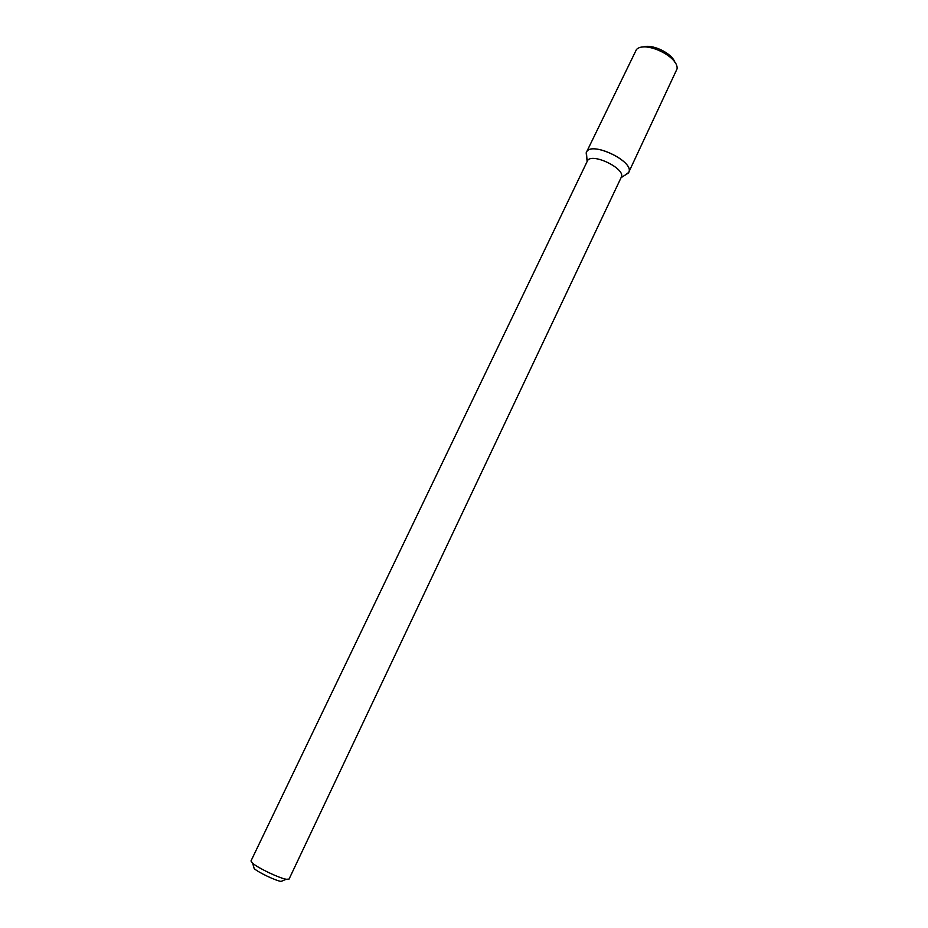<?xml version="1.0" encoding="UTF-8"?>
<svg xmlns="http://www.w3.org/2000/svg" width="928" height="928" viewBox="0 0 928 928"><rect width="100%" height="100%" fill="white"/><g stroke="black" fill="none" stroke-linecap="round" stroke-linejoin="round"><path stroke-width="1.39" d="M586.415 152.32L587.146 161.507L586.183 152.9C589.094 139.502 636.933 162.33 628.349 173.014L624.741 175.334L628.662 172.469L677.069 68.869C678.809 56.643 644.867 40.461 636.469 49.497L586.415 152.32C590.695 140.418 635.216 161.658 628.662 172.469M587.32 161.136C590.718 151.693 626.435 168.734 621.238 177.318C626.435 168.734 590.718 151.693 587.32 161.136L250.978 860.975L252.648 863.272C258.1 868.063 279.05 878.05 286.195 879.268L289.037 879.129L621.238 177.318L289.037 879.129L286.195 879.268C279.05 878.05 258.1 868.063 252.648 863.272L250.978 860.975L587.32 161.136M254.214 868.643C258.587 872.517 275.268 880.475 281.033 881.438L286.195 879.268L281.033 881.438C275.268 880.475 258.587 872.517 254.214 868.643L252.648 863.272L254.214 868.643M642.884 47.108C651.758 43.454 672.139 53.174 674.9 62.373M621.064 177.689L628.349 173.014L621.064 177.689"/></g></svg>
